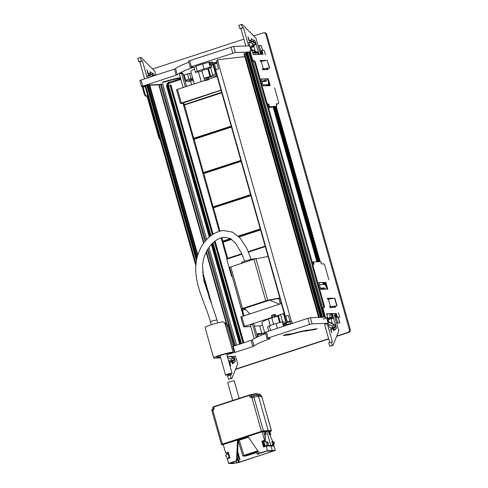 <?xml version="1.0" encoding="UTF-8"?>
<svg xmlns="http://www.w3.org/2000/svg" width="488" height="488" viewBox="0 0 488 488"><rect width="100%" height="100%" fill="white"/><g stroke="black" fill="none" stroke-linecap="round" stroke-linejoin="round"><path stroke-width="0.73" d="M261.464 51.6L259.897 51.978M249.588 52.015L235.295 52.509L233.569 46.415L188.478 61.067L190.198 67.161L191.351 66.649L189.625 60.549M191.351 66.649L235.295 52.509M177.26 74.731L175.534 68.637L174.405 69.113L176.131 75.207L177.26 74.731A42.413 4.215 -15.8 0 1 192.912 67.496L193.504 67.088L190.198 67.161M176.131 75.207L142.716 86.126L140.989 80.032L139.843 80.544L141.569 86.644L142.716 86.126M145.143 86.553L141.569 86.644M149.779 85.162L158.923 84.845M167.799 82.862L180.578 78.684M181.493 81.734L179.981 76.396M191.314 73.316L189.551 73.377L183.988 75.012M180.273 77.604A20.697 2.056 -15.8 0 0 162.095 82.326L163.626 82.271A16.714 1.659 -15.8 0 1 180.426 78.147M212.463 62.995L215.592 62.379A20.697 2.056 -15.8 0 1 216.66 62.074M212.591 63.446A5.972 0.592 -15.8 0 0 215.592 62.69A20.496 2.037 -15.8 0 1 216.727 62.372M213.878 64.385L216.904 63.007M174.405 69.113L140.989 80.032M175.534 68.637A42.413 4.215 -15.8 0 1 188.819 62.275M251.1 50.874L249.679 45.854L233.569 46.415M254.059 46.933L252.363 46.988M250.082 47.068L252.546 45.03A0.836 0.311 71.9 0 0 252.571 44.243A0.836 0.311 71.9 0 0 252.107 43.481L250.124 42.462M262.611 50.471L261.19 45.451L258.17 45.878M261.19 45.451L262.757 50.471M163.626 82.271L163.517 81.886M261.001 51.618L259.274 45.518M185.794 80.435L189.808 79.166L192.967 79.16M187.154 81.032L186.562 81.124M186.434 81.343L187.172 81.099M192.821 78.647L191.064 78.708L185.745 80.27M194.297 83.869L190.826 71.596A27.066 2.69 -15.8 0 1 194.547 69.034M180.432 103.499L176.552 89.78L177.467 89.365L181.353 103.084L180.432 103.499L183.14 103.432M217.117 76.409L208.754 79.141M204.972 80.38L177.467 89.365M221.046 90.292L183.024 103.029M181.353 103.084L221.003 90.127M186.599 86.382L183.012 73.718L182.347 72.791L181.152 73.084M183.128 87.517L179.529 74.792A38.808 3.855 -15.8 0 1 181.072 73.102L182.347 72.791M185.355 86.791L181.743 74.03L181.072 73.102M191.503 84.784L190.491 81.215L186.514 81.356A1.196 0.445 -108.1 0 1 185.733 80.227L184.543 76.037A1.196 0.445 -108.1 0 0 183.762 74.908L183.354 74.926M190.491 81.215L193.388 80.636M208.894 79.623L208.248 77.342L206.241 77.61L204.417 78.422L205.064 80.709L208.894 79.623L205.064 80.709M207.857 79.879L206.021 80.441L207.857 79.879M204.46 78.568A3.385 0.336 -15.8 0 1 204.051 78.525L201.892 70.9A3.385 0.336 -15.8 0 1 204.161 69.924A3.385 0.336 -15.8 0 1 207.864 69.028L210.59 67.49L212.744 75.115L216.428 73.962M212.744 75.115L210.017 76.647L207.864 69.028M216.831 75.378L208.84 77.482A3.385 0.336 -15.8 0 1 208.333 77.647M204.051 78.525A3.385 0.336 -15.8 0 1 206.32 77.543A3.385 0.336 -15.8 0 1 210.017 76.647M195.84 66.295L197.244 71.248L195.487 72.358L194.084 67.399L195.84 66.295L202.593 63.934L209.236 62.232A5.972 0.592 -15.8 0 1 210.163 62.287L210.981 65.178M212.054 64.886L211.261 62.086L210.182 62.366M211.261 62.086L212.17 61.952L212.914 64.587M202.593 63.934L203.996 68.893L197.244 71.248M208.803 62.281L210.206 67.234L203.996 68.893M195.487 72.358L201.959 71.132M214.452 64.184L211.334 65.136L211.871 67.045L210.206 67.234M211.334 65.136L210.102 65.276L209.236 62.232M210.59 67.49L211.871 67.045M213.524 64.507L216.221 74.036M212.939 64.575L215.635 74.103M291.507 323.678A2.385 1.238 -109.3 0 1 290.086 321.629L288.298 315.303L285.401 316.315L215.653 69.833L218.545 68.82L216.757 62.495A2.385 1.238 -109.3 0 1 217.221 60.097A2.385 1.238 -109.3 0 1 217.361 60.061M285.828 316.419L285.401 316.315M292.824 323.245A2.385 1.238 -109.3 0 1 291.373 321.177L218.044 62.043A2.385 1.238 -109.3 0 1 218.508 59.646A2.385 1.238 -109.3 0 1 218.648 59.615L244.823 56.614M263.666 32.794L264.587 32.763A2.385 2.202 -92 0 1 266.777 34.459L350.244 329.418A2.385 2.202 -92 0 1 348.786 332.395L347.865 332.426A2.385 2.202 -92 0 0 349.323 329.449L265.856 34.489A2.385 2.202 -92 0 0 263.105 32.891L253.748 35.953M152.61 69.003L243.866 39.18M347.865 332.426L336.775 336.049M328.625 338.709L235.637 369.099M166.683 86.431A3.977 3.672 -92 0 0 166.792 86.937L209.273 237.052M211.365 244.457L239.596 344.229M169.226 81.978A3.977 3.672 -92 0 0 166.634 85.961M348.786 332.395L336.653 336.36M328.699 338.959L235.515 369.41M169.251 82.387A3.977 3.672 -92 0 0 167.549 85.711L210.139 236.32M180.798 79.453L169.763 83.058A2.385 2.202 88 0 0 168.226 85.662M209.321 237.009L166.56 86.004L209.504 236.851M213.134 234.161L170.952 85.083L166.792 85.906M252.461 51.801L253.528 54.638M267.607 104.383L312.887 264.392M326.917 313.979L327.533 317.102M248.868 52.484L249.691 52.399M249.435 52.478L324.349 317.218M249.02 52.454L323.959 317.273M321.372 317.359L246.519 52.85L248.837 52.368L323.8 317.273M247.648 52.606L322.556 317.322M247.221 52.619L322.129 317.334M318.634 317.456L243.994 53.674L246.495 53.216L321.244 317.365M245.799 53.405L320.5 317.389M244.695 53.442L319.396 317.426M260.824 52.082L260.244 52.179L260.812 54.192M259.915 52.057L260.659 54.198M253.016 52.826L257.396 52.673M326.771 318.103L330.492 317.975M331.102 317.956L332.798 317.895M205.686 240.663L161.357 83.991L162.705 83.948L206.723 239.51M208.968 247.434L236.631 345.193M208.01 248.868L235.381 345.602M161.357 83.991L160.479 84.278L204.972 241.517M207.357 249.947L234.508 345.888M160.497 84.345L159.179 84.778L203.917 242.878M149.786 85.186L159.179 84.778M197.817 254.919L149.755 85.071A7.961 0.793 164.2 0 0 149.114 84.942L148.224 84.973L197.067 257.579M148.224 84.973L147.522 85.199L196.725 259.073M196.005 263.587L145.698 85.796L146.925 85.754L196.42 260.665M146.955 85.858L147.669 85.711M145.698 85.796L144.997 86.028L195.828 265.667M188.533 103.285L188.094 103.432M185.952 104.109L188.081 103.401M185.324 104.328L186.013 104.109M279.844 298.064L278.782 298.412L280.332 303.878L278.788 298.461L269.638 300.157L279.502 304.152M245.501 309.288L241.755 310.594L243.286 315.986M249.789 313.863L244.61 308.337L269.638 300.157M221.607 92.281L183.903 104.816M188.38 103.316L221.656 92.446M268.065 256.444L253.949 259.219L229.604 267.314L241.359 308.855L245.147 308.904M255.98 258.683L267.735 300.224L241.359 308.855M232.117 276.19L241.761 310.618M241.956 308.886L242.353 310.289L241.664 310.594M241.45 263.306L241.31 262.806A7.161 0.714 -15.8 0 1 246.214 260.708A7.161 0.714 -15.8 0 1 254.053 258.829L256.474 258.567M242.353 310.289L245.482 309.264M267.735 300.224L279.819 297.979M232.111 276.159L231.574 276.336L226.725 259.189L242.011 254.187M248.471 252.082L265.277 246.586M231.965 276.324L231.574 276.336M233.782 346.126L228.006 325.71A3.977 3.672 88 0 0 224.443 322.879M220.698 357.93L214.519 358.143A10.346 1.025 -15.8 0 1 213.689 357.978L205.058 327.491A10.346 1.025 -15.8 0 1 211.45 324.679A10.346 1.025 -15.8 0 1 222.607 321.86C223.986 321.903 224.974 323.117 225.566 325.502L233.111 352.177L230.287 353.105A7.161 0.714 -15.8 0 0 222.613 354.721A7.161 0.714 -15.8 0 0 216.751 357.112A7.161 0.714 -15.8 0 0 217.325 357.228L217.178 356.71M224.663 323.227A3.977 3.672 88 0 1 226.78 325.752L234.325 352.434L226.865 354.868M265.594 333.603A42.413 4.215 -15.8 0 0 252.308 339.965L233.215 346.315L234.941 352.409L234.325 352.434M266.979 338.495L265.252 332.395L266.399 331.883L268.125 337.977L266.979 338.495L270.285 338.416L269.693 338.831L269.583 338.44M338.33 312.607L339.624 317.176L337.403 317.255L336.324 313.442L326.594 313.784L327.674 317.59L325.526 317.67L323.367 310.045L322.666 310.276L324.605 317.133L310.35 317.743L307.824 318.341L266.399 331.883M336.324 313.442L335.622 313.674L336.482 316.724L334.945 317.212M251.18 340.441L252.906 346.541L234.941 352.409M252.906 346.541L254.034 346.065A42.413 4.215 -15.8 0 1 269.693 338.831M326.667 317.92L328.186 323.282L312.076 323.843L309.551 324.441L268.125 337.977M324.642 324.636L328.186 323.282M329.095 324.477L328.583 324.496M336.049 316.852L337.775 322.946L336.671 323.306M338.245 317.224L339.855 322.916L337.775 322.946M227.316 356.466L235.533 356.362M264.856 333.212L263.093 333.274L257.774 334.835M253.528 336.293L254.138 338.648M285.535 335.219L286.932 335.171A5.972 0.592 -15.8 0 0 292.373 334.018A20.496 2.037 -15.8 0 1 304.78 330.962L304.683 330.62M305.5 330.455L305.708 331.187A27.859 2.769 -15.8 0 1 314.62 329.644L314.467 329.113M304.78 330.962L305.708 331.187M283.436 335.268L286.188 334.426L292.373 333.713A20.697 2.056 -15.8 0 1 307.471 330.083L308.239 330.272A30.848 3.062 -15.8 0 1 317.23 328.741L314.62 329.644M220.393 356.844A3.977 0.397 -15.8 0 1 218.398 357.185L217.325 357.228M213.689 357.978A10.346 1.025 -15.8 0 1 221.942 354.587A10.346 1.025 -15.8 0 1 233.111 352.177M265.027 333.816L261.891 322.727A27.066 2.69 -15.8 0 1 268.388 318.981A3.977 0.397 -15.8 0 1 271.798 317.895M254.187 338.623L250.594 325.923A38.808 3.855 -15.8 0 1 252.479 324.02L256.255 337.519M257.487 336.933L253.754 323.709L252.479 324.02M262.617 325.289L259.726 325.874L254.419 326.057M280.045 314.797L275.83 316.175M272.042 317.413L244.543 326.399L243.75 326.838L250.783 326.594M281.387 303.536L240.822 316.901L243.628 326.814M259.726 325.874L261.879 333.493L257.902 333.633A1.196 0.445 71.9 0 0 257.853 333.639A1.196 0.445 71.9 0 0 257.762 334.792L258.268 336.574M261.879 333.493L262.349 333.402M262.819 333.304L264.771 332.914M264.825 333.109L264.179 333.237M260.464 333.951L257.664 334.048M275.988 316.736L275.342 314.449L273.335 314.717L271.511 315.535L272.158 317.816M273.622 324.38L271.792 317.92L278.447 315.84L280.484 314.51L284.168 313.357M283.656 335.677L286.224 334.896L283.656 335.677M283.51 326.289L282.259 321.873L276.049 323.532L269.303 325.886L267.546 326.997L268.711 331.126M277.397 328.29L276.049 323.532M270.608 330.504L269.303 325.886M290.098 321.671L283.235 323.727L284.132 323.873M284.181 323.861L286.114 323.501M284.467 323.587L283.931 321.683L282.259 321.873M286.486 324.587L291.068 323.367M288.31 322.293L288.188 321.866M286.657 322.958L283.961 313.43M286.078 323.025L283.382 313.497M282.558 321.836L280.484 314.51M187.233 81.331L193.047 79.434M192.955 79.16L189.277 79.318L185.806 80.453M186.117 81.069L187.166 81.081M262.44 69.156L269.413 67.991L262.379 68.954L262.599 69.717L268.119 69.522L267.796 68.369M269.712 68.07L267.259 60.372L269.413 67.991M267.259 60.372L261.178 61.299L263.337 68.918M261.178 61.299L260.226 61.329L260.006 60.567L265.533 60.378L260.067 60.774M261.599 52.082L260.946 52.295M265.435 54.992L264.142 50.423L261.916 50.496L262.995 54.308L253.266 54.644L252.186 50.837L250.039 50.911L252.198 58.529L251.497 58.761A2.385 0.891 -108.1 0 0 253.065 61.018L253.443 61A2.19 0.817 -108.1 0 1 254.882 63.068L265.936 102.132A2.385 0.891 -108.1 0 0 267.503 104.383L268.101 104.365L268.534 105.89L268.077 106.036M268.54 107.683L274.219 107.232L276.818 106.164L276.171 103.877L278.166 103.81A2.385 0.891 -108.1 0 0 278.258 103.791A2.385 0.891 -108.1 0 0 278.441 101.492L274.555 87.773M262.233 54.333L261.428 51.49L259.897 51.99M261.916 50.496L260.787 50.868M252.808 52.094L256.054 51.984M256.664 51.96L257.53 51.929M277.642 103.981A2.385 0.891 -108.1 0 1 277.556 104.023A2.385 0.891 -108.1 0 1 277.465 104.042L276.226 104.084M276.818 106.164L268.29 106.799M252.198 58.529A2.385 0.891 -108.1 0 0 253.766 60.787L254.15 60.774A2.19 0.817 -108.1 0 1 255.584 62.842L266.637 101.901A2.385 0.891 -108.1 0 0 268.205 104.157L268.803 104.133L268.101 104.365M268.803 104.133L269.449 106.421M251.497 58.761L249.551 51.899L247.379 52.612M246.531 52.887L244.848 53.442M267.363 69.552L267.058 68.479M268.254 78.757L261.196 79.001L263.136 85.858L270.193 85.613L268.254 78.757L261.251 79.202M269.437 85.638L267.552 78.983L268.546 82.551L268.296 84.68L265.661 85.54M159.625 137.726A2.385 0.891 -108.1 0 1 159.356 136.963L158.655 137.189A2.385 0.891 -108.1 0 0 160.107 139.434M146.864 95.837L145.778 96.075L146.864 95.837A2.19 0.817 -108.1 0 1 148.303 97.899L159.356 136.963M146.162 96.063A2.19 0.817 -108.1 0 1 147.602 98.131L158.655 137.189M146.479 95.849A2.385 0.891 -108.1 0 1 144.912 93.592L144.21 93.824A2.385 0.891 -108.1 0 0 145.778 96.075M145.009 86.071L142.972 86.736L144.912 93.592M145.851 85.79L147.535 85.241M148.376 84.967L160.125 84.467M142.185 86.657L144.21 93.824M142.972 86.736L145.168 86.644M146.034 89.707L145.119 86.657M327.356 298.571L332.822 298.174L327.302 298.363L327.515 299.126L328.345 299.095L334.902 298.223L337.062 305.842L329.729 306.952M335.085 306.159L335.409 307.318L329.888 307.513L329.668 306.751L337.062 305.842M336.757 305.762L334.603 298.144M330.498 306.72L328.345 299.095M323.367 310.045A2.385 0.891 -108.1 0 1 323.544 307.745A2.385 0.891 -108.1 0 1 323.642 307.727L324.026 307.714A2.19 0.817 -108.1 0 0 324.111 307.696A2.19 0.817 -108.1 0 0 324.276 305.592L313.223 266.527A2.385 0.891 -108.1 0 1 313.4 264.228A2.385 0.891 -108.1 0 1 313.497 264.209L314.095 264.191L313.449 261.904L320.811 261.647L321.458 263.935L323.452 263.862A2.385 0.891 -108.1 0 1 325.02 266.119L328.906 279.837M339.624 317.176L338.349 317.596M326.783 318.133L330.455 318.011M331.065 317.987L332.749 317.926M337.403 317.255L336.269 317.627M335.622 313.674L326.649 313.985M327.674 317.59L323.282 319.03M322.666 310.276A2.385 0.891 -108.1 0 1 322.842 307.971A2.385 0.891 -108.1 0 1 322.94 307.959M324.276 305.592L323.575 305.817A2.19 0.817 -108.1 0 1 323.629 307.727M323.575 305.817L312.521 266.759A2.385 0.891 -108.1 0 1 312.698 264.453A2.385 0.891 -108.1 0 1 312.796 264.441M313.345 264.246L312.96 262.892L312.503 263.044M313.449 261.904L312.283 262.282M312.753 263.929L313.247 263.91M318.835 282.698L325.136 282.485L327.021 289.14M325.838 282.253L327.777 289.109L320.72 289.36L318.78 282.497L325.136 282.485M334.347 306.275L334.652 307.342M326.997 318.896L329.479 318.81M330.095 318.792L333.011 318.688M218.539 68.796L216.123 69.668M216.922 63.08L214.391 63.965L216.007 69.68M289.927 321.074L287.395 321.958L285.779 316.242L288.31 315.352M290.092 321.647L287.395 321.958M144.601 78.849L139.757 61.732L138.726 61.762L137.756 58.334L141.001 57.456L154.855 71.236L155.959 75.14M138.726 61.762L141.361 60.902L140.392 57.474M139.757 61.732L142.386 60.866L141.361 60.902M147.236 77.989L142.386 60.866M148.004 75.103L150.627 74.975L148.01 75.835L150.639 74.975L149.865 71.73L153.482 73.651A1.793 0.665 71.9 0 1 154.464 75.292L154.55 75.597M148.126 75.06A1.592 0.592 71.9 0 0 148.059 75.073A1.592 0.592 71.9 0 0 147.943 76.61L148.242 77.659M153.958 75.793A1.232 0.458 71.9 0 0 153.537 75.305L150.158 73.566L148.248 73.633L146.864 69.833L147.571 72.889A1.196 0.445 71.9 0 0 148.352 74.017L150.249 73.95L153.598 75.67A0.836 0.311 71.9 0 1 153.787 75.847M148.986 75.512L150.969 76.531L153.598 75.67M324.593 324.453L329.717 342.564M327.222 323.593L332.426 341.978L328.766 342.875L329.735 346.303L332.981 345.425L338.837 330.955L334.304 314.937L335.964 314.876M331.401 342.015L332.371 345.443L329.735 346.303M332.371 345.443L332.981 345.425M329.76 298.882L329.65 298.485M327.003 289.14L326.283 286.584L324.843 284.516L319.408 284.705M333.664 328.381A1.793 0.665 71.9 0 1 333.511 329.54L336.14 328.68L333.67 330.815L332.596 327.582L330.095 327.668A1.592 0.592 71.9 0 1 329.052 326.167L326.716 317.908M320.354 288.06L323.934 288.103M325.478 289.195A1.592 0.592 71.9 0 0 324.508 287.914M328.131 298.54L328.29 299.101M330.486 306.861L330.663 307.483M332.444 313.784L336.183 327.009L334.774 327.466M330.974 318.762L332.346 323.599M336.14 328.68A1.793 0.665 71.9 0 0 336.183 327.009M332.45 327.588L335.122 326.692L332.804 328.613L330.913 328.68A1.196 0.445 71.9 0 0 330.864 328.686A1.196 0.445 71.9 0 0 330.772 329.839L331.791 332.883L330.986 329.065L332.932 328.991L335.268 327.058A1.232 0.458 71.9 0 0 335.299 325.905A1.232 0.458 71.9 0 0 334.622 324.77L328.796 321.775A0.836 0.311 71.9 0 1 328.339 321.006A0.836 0.311 71.9 0 1 328.357 320.226L332.389 316.889A1.232 0.458 71.9 0 0 332.426 315.736A1.232 0.458 71.9 0 0 331.742 314.601L330.297 313.857M320.616 288.988L321.305 288.414L324.001 288.316L321.366 289.183M324.001 288.316L323.892 287.938L320.415 288.28M320.506 288.591L321.183 288.03M335.122 326.692A0.836 0.311 71.9 0 0 335.146 325.911A0.836 0.311 71.9 0 0 334.689 325.142L328.863 322.147A1.232 0.458 71.9 0 1 328.186 321.012A1.232 0.458 71.9 0 1 328.217 319.86L332.249 316.523A0.836 0.311 71.9 0 0 332.267 315.742A0.836 0.311 71.9 0 0 331.81 314.974L329.681 313.882M327.143 319.426L327.82 318.871M332.493 327.552A0.836 0.311 71.9 0 0 332.517 326.771A0.836 0.311 71.9 0 0 332.053 326.002L328.485 324.166M268.296 84.68L262.855 84.869M266.808 69.57L264.892 69.638M266.747 69.339L265.954 69.601M248.642 45.89L243.53 27.816L242.499 27.853L241.529 24.418L242.146 24.4L255.993 38.186L260.525 54.205L262.184 54.15M241.529 24.418L238.894 25.285L239.864 28.713L242.499 27.853M243.53 27.816L239.864 28.713M245.793 45.988L240.895 28.676M249.161 42.773L251.784 41.919L251.003 38.68L254.626 40.602L252.692 41.23M259.061 54.442L255.602 42.236A1.793 0.665 71.9 0 0 254.626 40.602M261.91 81.514L266.058 81.368A1.592 0.592 71.9 0 0 266.119 81.362A1.592 0.592 71.9 0 0 266.241 79.825L266.015 79.038M263.374 69.686L263.197 69.07M261.001 61.305L260.842 60.744M255.279 51.246L253.748 45.842M249.148 42.779L251.784 41.919L249.264 42.011A1.592 0.592 71.9 0 0 249.203 42.017A1.592 0.592 71.9 0 0 249.081 43.554L251.149 50.874M261.647 80.593L262.648 81.106L265.338 81.008L265.441 81.392L262.733 81.484L261.757 80.984M258.317 54.473A1.232 0.458 71.9 0 0 258.152 53.296A1.232 0.458 71.9 0 0 257.554 52.417L251.729 49.422A0.836 0.311 71.9 0 1 251.271 48.66A0.836 0.311 71.9 0 1 251.289 47.873L255.322 44.536A1.232 0.458 71.9 0 0 255.352 43.383A1.232 0.458 71.9 0 0 254.675 42.249L251.302 40.516L249.386 40.583L248.002 36.783L248.709 39.833A1.196 0.445 71.9 0 0 249.496 40.962L251.387 40.894L254.742 42.621L252.107 43.481M252.546 45.03L255.181 44.17A0.836 0.311 71.9 0 0 255.2 43.383A0.836 0.311 71.9 0 0 254.742 42.621M255.181 44.17L251.149 47.507A1.232 0.458 71.9 0 0 251.119 48.666A1.232 0.458 71.9 0 0 251.796 49.794L257.615 52.789L254.986 53.65M257.566 54.497L258.054 54.339A0.836 0.311 71.9 0 0 258.079 53.552A0.836 0.311 71.9 0 0 257.615 52.789M228.311 374.668L228.579 375.62M230.952 373.845L231.288 375.034L230.257 375.071L231.233 378.499L231.843 378.475L237.699 364.011L235.484 356.185M231.233 378.499L228.597 379.359L227.628 375.931L230.257 375.071M228.597 379.359L231.843 378.475M232.526 361.437A1.793 0.665 71.9 0 1 232.367 362.596L235.002 361.736L232.532 363.871L231.458 360.632L228.957 360.724A1.592 0.592 71.9 0 1 228.396 360.29M233.965 356.24L235.045 360.059A1.793 0.665 71.9 0 1 235.002 361.736M231.117 356.338L231.208 356.655M231.312 360.638L233.984 359.748L231.666 361.669L229.769 361.73A1.196 0.445 71.9 0 0 229.726 361.742A1.196 0.445 71.9 0 0 229.634 362.889L230.647 365.933L229.848 362.12L231.794 362.047L234.13 360.113A1.232 0.458 71.9 0 0 234.161 358.954A1.232 0.458 71.9 0 0 233.484 357.826L230.623 356.356M233.984 359.748A0.836 0.311 71.9 0 0 234.008 358.961A0.836 0.311 71.9 0 0 233.545 358.198L230.007 356.374M231.355 360.608A0.836 0.311 71.9 0 0 231.373 359.821A0.836 0.311 71.9 0 0 230.916 359.058L227.56 357.332M227.536 258.951L227.933 258.719L227.676 258.347L226.993 258.664L222.418 242.493L223.138 241.81L231.263 239.157L223.138 241.81L222.504 242.512M193.394 139.617L193.309 139.599C193.163 139.287 193.407 139.056 194.035 138.915L231.361 126.746L194.047 138.909L193.394 139.617M203.63 173.216L202.74 172.917L193.309 139.599M202.825 172.941L203.429 172.599L194.047 138.909L193.638 139.117M204.094 173.063L241.048 160.973M203.087 173.887L203.008 173.868C202.862 173.557 203.099 173.325 203.734 173.185L241.06 161.022L203.734 173.185L203.087 173.887M213.341 207.485L212.433 207.186L203.008 173.868M212.518 207.211L213.128 206.869L203.746 173.179L203.337 173.386M213.805 207.339L250.747 195.243M212.786 208.156L212.707 208.144C212.561 207.827 212.799 207.601 213.433 207.455L250.759 195.291L213.433 207.455L212.786 208.156M223.266 241.767L222.131 241.462L221.101 237.815M222.217 241.487L222.827 241.139L221.826 237.607M223.687 241.627L231.135 239.071M238.754 236.589L260.446 229.519M183.695 105.353L183.616 105.341C183.47 105.024 183.708 104.798 184.342 104.652L221.668 92.488L184.342 104.652L183.695 105.353M193.913 138.958L193.041 138.659L183.616 105.341M193.126 138.683L193.736 138.336L184.354 104.652L183.946 104.859M194.376 138.805L231.355 126.715M229.628 164.743L229.311 164.804M270.004 431.77L270.578 431.209L270.541 431.593A0.397 0.372 -96.6 0 0 270.791 431.319M269.217 431.191L269.876 433.533C270.34 434.521 270.517 434.521 270.419 433.539L269.754 431.191L266.832 431.459L268.193 430.569L258.475 396.238L261.757 396.72A1.592 1.488 -81.6 0 0 260.555 395.603L257.267 395.121L258.475 396.238L251.887 397.586L261.446 431.355L222.754 444.001L223.016 444.379L261.336 431.856L261.08 431.477M265.484 431.587L271.096 431.075L271.34 430.581L261.855 396.75A1.592 1.592 0 0 0 260.555 395.603M265.472 431.545L266.674 431.508M274.323 450.894L275.281 450.412L272.231 450.552L270.828 451.01L273.347 450.9L272.383 451.376L239.218 462.215L232.306 463.6L238.492 462.606L274.28 450.741M237.564 453.474L238.888 458.134L240.059 459.775L237.668 451.321M240.059 459.775L238.656 460.239L237.43 458.61L238.467 462.295M239.218 462.215L238.656 460.239M228.793 453.81L227.804 454.011L227.683 452.547M228.372 452.321L225.633 453.035L223.211 444.476L238.211 439.81L237.278 459.665L236.241 461.099L230.519 462.972L233.709 463.142L233.398 462.032M236.924 462.801L236.424 461.026M238.888 458.134L237.43 458.61M227.804 454.011L226.487 454.438L226.334 452.986M229 458.256L227.567 458.25L229.915 457.775M227.567 458.25L226.06 456.725L225.731 455.56L226.487 454.438M228.366 453.828L228.915 457.805M260.757 395.646L260.452 394.579M256.066 393.956L260.446 394.554A0.397 0.372 -82.2 0 0 260.141 394.274L255.816 393.682M269.956 431.575L270.541 431.593M270.132 431.618L270.37 431.124M271.096 431.075L270.212 431.538L270.358 431.124M270.669 431.368L271.34 430.581L263.428 430.88L253.876 397.11A1.592 1.44 79.3 0 0 252.211 396L257.267 395.121M263.337 440.896L265.271 445.928L272.45 445.678L273.817 445.233L274.28 443.061L273.951 441.896L272.792 441.603L270.285 436.083L269.852 434.558L270.797 434.564L269.834 431.471M263.666 442.287L264.221 442.104L264.106 440.64M272.792 441.603L271.846 441.597L272.871 445.227L267.82 445.41L268.284 443.238L267.955 442.073L265.539 441.677L265.234 436.26L264.587 433.972L265.179 434.71L265.978 434.448L265.429 431.38L263.776 431.74M270.724 445.215L266.844 431.496M268.437 431.465L269.095 433.789C269.553 434.777 269.736 434.777 269.638 433.795M267.491 450.68L266.198 446.099L263.502 446.977L261.867 441.195L264.557 440.316L262.135 431.758L247.837 436.443L258.908 452.388L261.062 452.986L260.019 453.029L267.491 450.68L272.231 450.552L270.938 445.977L274.03 445.995L275.281 450.412M271.798 451.406L271.676 450.973M270.419 433.539C270.517 434.521 270.34 434.521 269.876 433.533L269.095 433.789M269.931 434.845L270.797 434.564M265.539 441.677L264.221 442.104M264.74 431.429L265.978 434.448M273.951 441.896L271.846 441.597M273.817 445.233L272.871 445.227L273.335 443.055L273.005 441.89M265.271 445.928L267.82 445.41M265.588 441.86L266.747 442.152L267.076 443.317L266.619 445.489M267.955 442.073L266.747 442.152M273.335 443.055L274.28 443.061M267.076 443.317L268.284 443.238M213.073 406.943L250.997 394.548A0.397 0.36 79.3 0 1 251.46 394.816L256.066 393.95L255.602 393.682L251.082 394.536M256.56 395.207L255.602 393.682M223.242 444.58L224.73 443.995M212.737 407.431L213.055 408.56L213.976 408.151L213.665 407.059L212.737 407.431L213.695 406.675L213.665 407.059L249.49 395.353L249.801 396.439C250.161 397.415 250.838 397.805 251.814 397.61L251.979 396.067M213.976 408.151C214.189 409.157 213.829 409.883 212.908 410.329L213.055 408.785M225.633 453.035L228.323 452.156L229.964 457.939L227.274 458.818L228.567 463.399L235.545 461.117L236.582 459.684L237.522 439.816M238.211 439.81L247.959 436.626M260.629 432.264L262.135 431.758M248.142 436.882L238.199 440.133M232.306 463.6L228.567 463.399M249.801 396.439L252.009 396.055A1.592 0.592 -108.1 0 1 252.04 396.043A1.592 1.44 79.3 0 1 252.211 396A1.592 1.592 0 0 0 252.009 396.055A1.592 0.592 -108.1 0 0 251.887 397.586L251.814 397.61M264.099 431.636L262.715 431.727M256.737 395.146L251.784 395.963L251.46 394.816L249.49 395.353L249.52 394.969L213.707 406.675M264.557 440.316L265.246 440.267L265.008 436.095L263.752 431.66M264.069 446.795L262.483 441.17L265.246 440.267M261.062 452.986L266.777 451.119L270.828 451.01M261.867 441.195L262.483 441.17M266.198 446.099L270.938 445.971M250.551 454.047L246.324 455.426L246.586 455.81L251.503 454.157L249.905 454.041L243.457 456.036M246.233 455.084L246.324 455.426L244.5 455.646M246.586 455.81L243.384 456.109M256.328 452.644L246.672 455.798L243.402 456.164L255.828 451.931L257.274 453.986L258.274 453.663L256.895 451.577L258.079 451.193M255.999 451.931L250.179 453.889L252.497 453.834L256.316 452.632M243.402 456.164L242.798 455.865L238.242 440.695M242.817 455.884L246.263 454.584L246.531 454.969L246.263 454.578L257.804 450.808M257.554 454.212L259.036 453.889L257.274 453.986M251.302 453.425L256.054 452.248M259.195 453.675L259.329 452.803M258.085 451.211L256.895 451.577M248.386 437.236L239.242 440.225L244.067 455.774M238.382 440.737L239.242 440.225M238.187 440.286L248.221 437.004M238.577 441.823L238.107 441.975M232.733 400.453L227.713 382.726A3.385 0.336 -15.8 0 1 230.257 381.665A3.385 0.336 -15.8 0 1 233.953 380.829A3.385 0.336 -15.8 0 1 234.228 380.884L239.169 398.348M225.828 375.156A3.385 0.336 -15.8 0 1 225.56 375.101A3.385 0.336 -15.8 0 1 228.103 374.04A3.385 0.336 -15.8 0 1 231.8 373.21A3.385 0.336 -15.8 0 1 232.068 373.259A3.385 0.336 -15.8 0 1 229.525 374.326A3.385 0.336 -15.8 0 1 225.828 375.156M232.776 53.113L231.05 47.013M192.803 67.112L192.912 67.496M187.532 73.853L189.045 79.19M189.551 73.377L191.064 78.708M201.215 81.606L198.464 71.888M183.012 73.718L181.743 74.03M204.905 78.141L205.552 80.428M207.937 77.317L208.583 79.605M206.241 77.61L206.888 79.898M206.845 77.446L207.491 79.733M208.547 68.826L210.706 76.445M291.373 321.177L290.086 321.629M218.044 62.043L216.757 62.495M350.244 329.418L349.323 329.449M266.777 34.459L265.856 34.489M211.414 244.403L239.657 344.205M211.591 244.214L239.864 344.138M166.969 85.845L209.657 236.717M211.737 244.055L240.041 344.083M212.195 243.585L240.584 343.906M168.531 85.577L210.999 235.643M213.018 242.78L241.542 343.589M170.044 85.217L212.341 234.679M214.311 241.645L243.024 343.107M215.08 241.041L243.884 342.826M170.446 85.205L212.676 234.454M214.641 241.383L243.39 342.985M168.031 85.699L210.554 235.985M212.591 243.189L241.048 343.753M258.573 334.018L258.719 334.524M266.466 103.425L312.314 265.454M252.833 60.963L322.745 308.026M260.812 52.021L261.416 54.174L260.805 52.021M276.19 106.372L320.134 261.672L276.184 106.372M335.195 314.906L335.775 316.944L335.189 314.906M275.629 106.555L319.53 261.69M329.937 298.479L330.04 298.839M334.591 314.925L335.213 317.121M275.488 106.597L319.372 261.696M329.912 298.857L329.809 298.485L329.888 298.863M334.439 314.931L335.073 317.17M268.406 83.741L268.949 85.656M274.927 106.781L318.768 261.721M324.648 282.497L325.478 285.431M268.345 84.278L268.736 85.662M274.732 106.848L318.554 261.727M324.435 282.509L325.118 284.907M268.125 84.735L268.394 85.674M274.415 106.951L318.213 261.739M324.093 282.515L324.66 284.522M268.29 85.681L268.034 84.766L268.302 85.681M274.329 106.976L318.121 261.739L274.317 106.982M324.557 284.528L323.989 282.522L324.569 284.528M267.991 84.778L268.248 85.681M274.274 106.994L318.066 261.745M323.947 282.522L324.514 284.528M267.32 84.997L267.522 85.705M273.664 107.409L317.34 261.769M323.221 282.546L323.794 284.553M266.93 85.126L267.095 85.723M273.262 107.519L316.913 261.781M322.8 282.564L323.367 284.571M206.412 251.692L226.81 323.782M158.777 84.869L203.606 243.305M206.137 252.241L226.267 323.385M149.114 84.942L197.506 255.944M202.856 274.848L209.755 299.229M242.444 310.283L243.994 315.754M183.653 102.511L184.214 104.499M253.949 259.219L265.704 300.754M230.751 266.802L242.506 308.337M254.144 259.159L254.053 258.829M226.78 325.752L228.006 325.71M252.308 339.965L254.034 346.065M307.824 318.341L309.551 324.441M310.35 317.743L312.076 323.843M338.099 317.23L339.697 322.879M263.422 334.433L263.093 333.274M261.08 333.755L261.489 335.207M286.718 334.408L286.932 335.171M218.136 356.258L218.398 357.185M270.248 325.557L268.388 318.981M241.737 316.492L244.543 326.399M257.42 336.665L256.145 336.976M272.621 317.444L271.999 315.254M273.969 316.968L273.335 314.717M274.573 316.785L273.939 314.553M275.616 316.492L275.031 314.431M283.235 323.727L283.924 326.155M285.254 323.587L285.809 325.539M280.301 322.397L278.447 315.84M279.612 322.58L277.757 316.047M278.166 103.81L277.465 104.042M268.205 104.157L267.503 104.383M266.637 101.901L265.936 102.132M255.584 62.842L254.882 63.068M254.15 60.774L253.443 61M253.766 60.787L253.065 61.018M147.602 98.131L148.303 97.899M313.223 266.527L312.521 266.759M151.554 74.286L153.482 73.651M153.775 75.518L154.464 75.292M331.81 314.974L329.174 315.834M329.613 317.383L332.249 316.523M328.217 319.86L327.35 320.14M327.997 322.428L328.863 322.147M334.689 325.142L332.053 326.002M254.913 42.462L255.602 42.236M266.241 79.825L263.605 80.685M251.149 47.507L250.283 47.793M250.93 50.081L251.796 49.794M233.636 360.522L235.045 360.059M230.916 359.058L233.545 358.198M227.933 258.719L241.987 254.126M248.441 252.015L265.259 246.519M265.136 246.098L248.27 251.613M241.81 253.723L227.676 258.347L223.107 242.194L231.635 239.407M260.568 229.946L239.12 236.961M222.748 242.011L223.15 241.81L223.107 242.194M238.846 236.68L260.47 229.61L238.839 236.674M231.458 127.093L194.011 139.3M240.883 160.393L203.429 172.599L203.685 172.972L203.282 173.209M241.005 160.814L203.685 172.972M241.157 161.357L203.703 173.569M250.582 194.657L213.128 206.869L213.384 207.241L212.981 207.479M250.698 195.084L213.384 207.241M213.03 207.662L213.445 207.455L219.984 231.092M250.856 195.633L213.402 207.839M260.281 228.933L238.26 236.113M230.446 238.656L222.827 241.139L223.083 241.517L222.68 241.749M260.397 229.354L238.62 236.454M230.952 238.955L223.083 241.517M221.766 92.83L184.311 105.036M231.19 126.13L193.736 138.336L193.992 138.714L193.59 138.946M231.306 126.551L193.992 138.714M270.486 431.429L270.523 431.044L270.486 431.429M264.587 433.972L265.387 433.71M212.994 408.804L212.981 408.81A1.592 0.592 -108.1 0 0 212.951 408.816A1.592 1.592 0 0 0 211.914 410.762L221.473 444.531L223.321 444.849L222.138 444.83M212.908 410.329L212.835 410.353A1.592 0.592 -108.1 0 1 212.951 408.816L213.055 408.56M222.028 444.83L221.57 444.562L222.388 444.123L212.835 410.353L211.914 410.762M222.644 444.501L222.388 444.123L222.754 444.001M237.278 459.665L236.582 459.684M236.241 461.099L235.545 461.117M249.52 394.969L255.645 393.67M263.569 430.867L263.343 431.361L267.955 431.056M261.708 431.734L261.446 431.355L263.428 430.88L263.203 431.374M245.244 455.408L245.055 456.152M243.732 455.639L243.481 456.14M250.643 454.047L250.893 454.401M250.527 453.419L250.277 453.919M252.04 453.181L251.857 453.931M253.028 452.864L253.382 453.59M263.709 442.39L264.758 446.569M211.304 324.721L210.462 321.751L212.433 320.872L216.971 319.908L203.923 281.021L202.563 266.387C203.038 252.875 212.17 238.913 223.925 237.235L230.055 238.443L235.417 242.945L241.597 253.241L244.659 261.214M216.068 76.75L215.781 75.738M218.508 59.646L217.221 60.097M285.053 316.48L215.306 69.998M166.56 86.004L209.297 237.028M211.389 244.427L239.626 344.217M258.664 334.018L258.799 334.5M260.873 52.039L261.476 54.174M276.245 106.353L320.195 261.666M335.256 314.9L335.829 316.925M260.074 52.057L260.683 54.198M275.506 106.591L319.396 261.696M334.463 314.931L335.091 317.163M202.575 271.724L212.14 305.525M182.945 102.742L183.525 104.81M287.432 324.337L287.609 324.953M286.096 334.439L286.224 334.896M284.754 325.886L284.156 323.788M286.676 325.258L286.163 323.446M278.258 103.791L277.556 104.023M323.544 307.745L322.842 307.971M313.4 264.228L312.698 264.453M227.426 258.969L226.993 258.664M203.575 173.234L202.74 172.917M213.286 207.504L212.433 207.186M219.258 231.3L212.707 208.144M223.211 241.786L222.131 241.462M193.858 138.976L193.041 138.659M270.419 431.636L270.553 431.587A0.397 0.397 0 0 0 270.816 431.307M260.781 395.658L260.47 394.56A0.397 0.397 0 0 0 260.147 394.274M271.438 430.611L261.855 396.75M269.608 434.552L270.395 434.296M258.079 454.212L259.073 453.889M263.459 440.853L263.807 442.244M264.02 443.098L264.886 446.526M210.462 321.751C205.424 303.188 193.766 284.76 196.036 263.343C197.725 248.136 207.815 232.727 223.309 230.495L232.562 232.136L240.066 237.979L246.684 248.172L251.174 259.36M225.56 375.101L220.021 355.545M232.068 373.259L226.53 353.684M217.807 322.867L216.971 319.908"/></g></svg>
